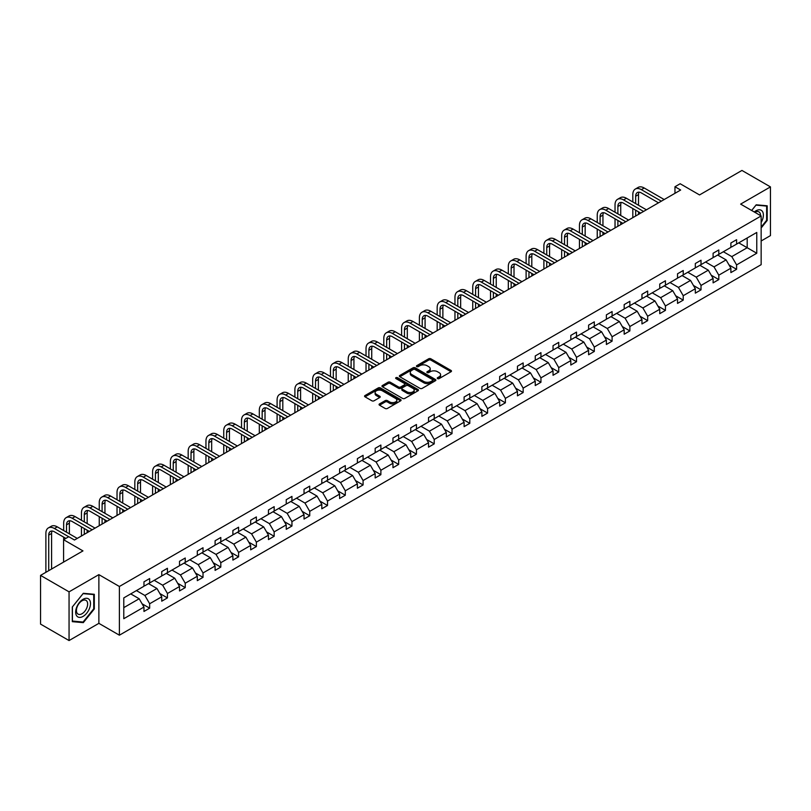 <?xml version="1.0" encoding="UTF-8"?>
<svg xmlns="http://www.w3.org/2000/svg" width="811" height="811" viewBox="0 0 811 811"><rect width="100%" height="100%" fill="white"/><g stroke="black" fill="none" stroke-linecap="round" stroke-linejoin="round"><path stroke-width="1.22" d="M437.565 378.595A1.105 0.639 0 0 0 439.136 378.595L451.028 371.732A1.581 0.912 0 0 0 451.494 371.083A1.581 0.912 0 0 0 451.028 370.445L430.884 358.807A1.581 0.912 0 0 0 428.644 358.807L416.753 365.67A1.105 0.639 0 0 0 418.324 366.582L419.855 365.69A5.069 2.92 0 0 1 427.022 365.69L428.705 366.663A5.069 2.92 0 0 1 430.185 368.731A5.069 2.92 0 0 1 428.705 370.799L427.164 371.681A1.105 0.639 0 0 0 428.725 372.584L430.266 371.702A5.069 2.92 0 0 1 437.433 371.702L439.106 372.665A5.069 2.92 0 0 1 440.596 374.733A5.069 2.92 0 0 1 439.106 376.801L437.565 377.693A1.105 0.639 0 0 0 437.565 378.595L437.565 377.693M761.154 240.979L770.45 235.606L770.45 186.895L741.943 170.442L699.538 194.934L680.155 183.742L674.965 186.733L674.965 193.312M69.057 640.558L98.871 623.345L98.871 574.634L69.057 591.848L69.057 640.558L40.55 624.105L40.55 575.394L82.965 550.902L63.582 539.71L63.582 562.094M69.057 591.848L40.55 575.394M379.518 403.908A1.581 0.912 0 0 0 379.051 404.557A1.581 0.912 0 0 0 379.518 405.196L385.164 408.46A1.581 0.912 0 0 0 387.405 408.46L400.614 400.837A1.581 0.912 0 0 0 401.07 400.188A1.581 0.912 0 0 0 400.614 399.549L380.471 387.922A1.581 0.912 0 0 0 378.23 387.922L365.021 395.545A1.581 0.912 0 0 0 364.565 396.184A1.581 0.912 0 0 0 365.021 396.832L371.854 400.776A1.581 0.912 0 0 0 374.084 400.776L379.741 397.512A1.581 0.912 0 0 0 380.207 396.863A1.581 0.912 0 0 0 379.741 396.224L376.355 394.268A4.237 2.443 0 0 1 375.118 392.534A4.237 2.443 0 0 1 377.723 390.273A4.237 2.443 0 0 1 382.346 390.811L395.606 398.465A4.237 2.443 0 0 1 396.843 400.188A4.237 2.443 0 0 1 394.227 402.449A4.237 2.443 0 0 1 389.615 401.921L387.405 400.644A1.581 0.912 0 0 0 385.164 400.644L379.518 403.908L379.518 405.196M63.582 539.71L68.773 536.72L74.47 540.014L680.662 190.027L674.965 186.733M98.871 574.634L119.389 586.485L761.154 215.959L761.154 264.67L119.389 635.195L119.389 586.485M770.45 186.895L740.636 204.108L761.154 215.959M419.976 388.368A1.581 0.912 0 0 0 422.207 388.368L435.416 380.744A1.581 0.912 0 0 0 435.882 380.095A1.581 0.912 0 0 0 435.416 379.457L415.273 367.819A1.581 0.912 0 0 0 413.032 367.819L399.823 375.442A1.581 0.912 0 0 0 399.367 376.091A1.581 0.912 0 0 0 399.823 376.74L419.976 388.368M396.407 378.838A1.105 0.639 0 0 1 397.532 378.99L397.532 377.673L418.01 389.503A1.581 0.912 0 0 1 418.476 390.142A1.581 0.912 0 0 1 418.01 390.79L404.811 398.414A1.581 0.912 0 0 1 402.57 398.414L382.427 386.786L388.074 383.552L388.074 382.234L382.427 385.499A1.581 0.912 0 0 0 381.961 386.137A1.581 0.912 0 0 0 382.427 386.786L382.427 385.499M388.074 383.552A1.581 0.912 0 0 1 390.314 383.552L390.314 382.234A1.581 0.912 0 0 0 388.074 382.234M390.314 382.234L398.485 386.948A1.581 0.912 0 0 0 400.725 386.948L404.476 384.779A1.581 0.912 0 0 0 404.932 384.14A1.581 0.912 0 0 0 404.476 383.491L395.971 378.585A1.105 0.639 0 0 1 397.532 377.673M123.779 597.9L143.963 586.252L143.963 581.842L149.66 578.547L149.66 582.957L161.744 575.982L161.744 571.573L167.441 568.278L167.441 572.688L179.525 565.713L179.525 561.303L185.232 558.009L185.232 562.428L197.316 555.444L197.316 551.034L203.014 547.749L203.014 552.159L215.097 545.174L215.097 540.765L220.805 537.48L220.805 541.89L232.889 534.905L232.889 530.495L238.586 527.211L238.586 531.621L250.67 524.636L250.67 520.226L256.377 516.942L256.377 521.351L268.461 514.377L268.461 509.967L274.159 506.672L274.159 511.082L286.242 504.107L286.242 499.698L291.95 496.403L291.95 500.813L304.034 493.838L304.034 489.428L309.731 486.134L309.731 490.543L321.815 483.569L321.815 479.159L327.512 475.864L327.512 480.274L339.606 473.3L339.606 468.89L345.304 465.595L345.304 470.005L357.387 463.03L357.387 458.62L363.085 455.326L363.085 459.736L375.169 452.761L375.169 448.351L380.876 445.057L380.876 449.466L392.96 442.492L392.96 438.082L398.657 434.787L398.657 439.197L410.741 432.222L410.741 427.813L416.448 424.518L416.448 428.938L428.532 421.953L428.532 417.543L434.23 414.259L434.23 418.669L446.314 411.684L446.314 407.274L452.021 403.99L452.021 408.399L464.105 401.415L464.105 397.005L469.802 393.72L469.802 398.13L481.886 391.145L481.886 386.735L487.583 383.451L487.583 387.861L499.677 380.886L499.677 376.476L505.375 373.182L505.375 377.591L517.459 370.617L517.459 366.207L523.156 362.912L523.156 367.322L535.25 360.348L535.25 355.938L540.947 352.643L540.947 357.053L553.031 350.078L553.031 345.668L558.728 342.374L558.728 346.784L570.812 339.809L570.812 335.399L576.52 332.104L576.52 336.514L588.604 329.54L588.604 325.13L594.301 321.835L594.301 326.245L606.385 319.27L606.385 314.861L612.092 311.566L612.092 315.976L624.176 309.001L624.176 304.591L629.873 301.297L629.873 305.706L641.957 298.732L641.957 294.322L647.665 291.027L647.665 295.447L659.748 288.463L659.748 284.053L665.446 280.768L665.446 285.178L677.53 278.193L677.53 273.783L683.227 270.499L683.227 274.909L695.321 267.924L695.321 263.514L701.018 260.23L701.018 264.639L713.102 257.655L713.102 253.245L718.799 249.96L718.799 254.37L730.883 247.396L730.883 242.986L736.591 239.691L736.591 244.101L756.764 232.453L756.764 253.245L736.591 264.903L736.591 269.313L730.883 272.597L730.883 268.188L718.799 275.172L718.799 279.582L713.102 282.867L713.102 278.457L701.018 285.442L701.018 289.851L695.321 293.136L695.321 288.726L683.227 295.711L683.227 300.121L677.53 303.405L677.53 298.995L665.446 305.97L665.446 310.38L659.748 313.675L659.748 309.265L647.665 316.239L647.665 320.649L641.957 323.944L641.957 319.534L629.873 326.509L629.873 330.918L624.176 334.213L624.176 329.803L612.092 336.778L612.092 341.188L606.385 344.482L606.385 340.073L594.301 347.047L594.301 351.457L588.604 354.752L588.604 350.342L576.52 357.316L576.52 361.726L570.812 365.021L570.812 360.611L558.728 367.586L558.728 371.996L553.031 375.29L553.031 370.88L540.947 377.855L540.947 382.265L535.25 385.56L535.25 381.15L523.156 388.124L523.156 392.534L517.459 395.829L517.459 391.409L505.375 398.394L505.375 402.803L499.677 406.088L499.677 401.678L487.583 408.663L487.583 413.073L481.886 416.357L481.886 411.947L469.802 418.932L469.802 423.342L464.105 426.627L464.105 422.217L452.021 429.201L452.021 433.611L446.314 436.896L446.314 432.486L434.23 439.461L434.23 443.87L428.532 447.165L428.532 442.755L416.448 449.73L416.448 454.14L410.741 457.434L410.741 453.025L398.657 459.999L398.657 464.409L392.96 467.704L392.96 463.294L380.876 470.268L380.876 474.678L375.169 477.973L375.169 473.563L363.085 480.538L363.085 484.948L357.387 488.242L357.387 483.832L345.304 490.807L345.304 495.217L339.606 498.512L339.606 494.102L327.512 501.076L327.512 505.486L321.815 508.781L321.815 504.371L309.731 511.346L309.731 515.755L304.034 519.05L304.034 514.64L291.95 521.615L291.95 526.025L286.242 529.319L286.242 524.899L274.159 531.884L274.159 536.294L268.461 539.579L268.461 535.169L256.377 542.153L256.377 546.563L250.67 549.848L250.67 545.438L238.586 552.423L238.586 556.833L232.889 560.117L232.889 555.707L220.805 562.692L220.805 567.102L215.097 570.386L215.097 565.977L203.014 572.951L203.014 577.371L197.316 580.656L197.316 576.246L185.232 583.221L185.232 587.63L179.525 590.925L179.525 586.515L167.441 593.49L167.441 597.9L161.744 601.194L161.744 596.784L149.66 603.759L149.66 608.169L143.963 611.464L143.963 607.054L123.779 618.702L123.779 597.9M148.514 583.616L156.959 588.492L144.875 595.467L136.43 590.601M144.875 595.467L149.66 603.759M156.959 588.492L161.744 596.784M143.963 585.197L144.875 585.724L149.66 582.957M166.306 573.347L174.74 578.223L162.656 585.197L154.222 580.331M162.656 585.197L167.441 593.49M174.74 578.223L179.525 586.515M161.744 574.928L162.656 575.455L167.441 572.688M184.087 563.077L192.531 567.953L180.437 574.928L172.003 570.062M180.437 574.928L185.232 583.221M192.531 567.953L197.316 576.246M179.525 564.659L180.437 565.186L185.232 562.428M201.878 552.818L210.313 557.684L198.229 564.659L189.794 559.793M198.229 564.659L203.014 572.951M210.313 557.684L215.097 565.977M197.316 554.389L198.229 554.917L203.014 552.159M219.659 542.549L228.094 547.415L216.01 554.389L207.575 549.523M216.01 554.389L220.805 562.692M228.094 547.415L232.889 555.707M215.097 544.12L216.01 544.647L220.805 541.89M237.451 532.28L245.885 537.146L233.801 544.12L225.367 539.254M233.801 544.12L238.586 552.423M245.885 537.146L250.67 545.438M232.889 533.861L233.801 534.378L238.586 531.621M255.232 522.01L263.666 526.876L251.582 533.861L243.148 528.985M251.582 533.861L256.377 542.153M263.666 526.876L268.461 535.169M250.67 523.592L251.582 524.119L256.377 521.351M273.023 511.741L281.458 516.607L269.374 523.592L260.929 518.716M269.374 523.592L274.159 531.884M281.458 516.607L286.242 524.899M268.461 513.322L269.374 513.85L274.159 511.082M290.804 501.472L299.239 506.338L287.155 513.322L278.72 508.446M287.155 513.322L291.95 521.615M299.239 506.338L304.034 514.64M286.242 503.053L287.155 503.58L291.95 500.813M308.585 491.202L317.03 496.079L304.946 503.053L296.502 498.177M304.946 503.053L309.731 511.346M317.03 496.079L321.815 504.371M304.034 492.784L304.946 493.311L309.731 490.543M326.377 480.933L334.811 485.809L322.727 492.784L314.293 487.908M322.727 492.784L327.512 501.076M334.811 485.809L339.606 494.102M321.815 482.515L322.727 483.042L327.512 480.274M344.158 470.664L352.603 475.54L340.519 482.515L332.074 477.638M340.519 482.515L345.304 490.807M352.603 475.54L357.387 483.832M339.606 472.245L340.519 472.772L345.304 470.005M361.949 460.395L370.384 465.271L358.3 472.245L349.865 467.379M358.3 472.245L363.085 480.538M370.384 465.271L375.169 473.563M357.387 461.976L358.3 462.503L363.085 459.736M379.73 450.125L388.175 455.001L376.081 461.976L367.647 457.11M376.081 461.976L380.876 470.268M388.175 455.001L392.96 463.294M375.169 451.707L376.081 452.234L380.876 449.466M397.522 439.856L405.956 444.732L393.872 451.707L385.438 446.841M393.872 451.707L398.657 459.999M405.956 444.732L410.741 453.025M392.96 441.437L393.872 441.965L398.657 439.197M415.303 429.587L423.737 434.463L411.653 441.437L403.219 436.571M411.653 441.437L416.448 449.73M423.737 434.463L428.532 442.755M410.741 431.168L411.653 431.695L416.448 428.938M433.094 419.328L441.529 424.194L429.445 431.168L421.01 426.302M429.445 431.168L434.23 439.461M441.529 424.194L446.314 432.486M428.532 420.899L429.445 421.426L434.23 418.669M450.875 409.058L459.31 413.924L447.226 420.899L438.792 416.033M447.226 420.899L452.021 429.201M459.31 413.924L464.105 422.217M446.314 410.63L447.226 411.157L452.021 408.399M468.667 398.789L477.101 403.655L465.017 410.63L456.573 405.764M465.017 410.63L469.802 418.932M477.101 403.655L481.886 411.947M464.105 400.37L465.017 400.887L469.802 398.13M486.448 388.52L494.882 393.386L482.798 400.37L474.364 395.494M482.798 400.37L487.583 408.663M494.882 393.386L499.677 401.678M481.886 390.101L482.798 390.628L487.583 387.861M504.229 378.25L512.674 383.116L500.59 390.101L492.145 385.225M500.59 390.101L505.375 398.394M512.674 383.116L517.459 391.409M499.677 379.832L500.59 380.359L505.375 377.591M522.02 367.981L530.455 372.847L518.371 379.832L509.937 374.956M518.371 379.832L523.156 388.124M530.455 372.847L535.25 381.15M517.459 369.563L518.371 370.09L523.156 367.322M539.802 357.712L548.246 362.588L536.152 369.563L527.718 364.686M536.152 369.563L540.947 377.855M548.246 362.588L553.031 370.88M535.25 359.293L536.152 359.82L540.947 357.053M557.593 347.443L566.027 352.319L553.943 359.293L545.509 354.417M553.943 359.293L558.728 367.586M566.027 352.319L570.812 360.611M553.031 349.024L553.943 349.551L558.728 346.784M575.374 337.173L583.819 342.049L571.725 349.024L563.29 344.148M571.725 349.024L576.52 357.316M583.819 342.049L588.604 350.342M570.812 338.755L571.725 339.282L576.52 336.514M593.165 326.904L601.6 331.78L589.516 338.755L581.082 333.889M589.516 338.755L594.301 347.047M601.6 331.78L606.385 340.073M588.604 328.485L589.516 329.013L594.301 326.245M610.947 316.635L619.381 321.511L607.297 328.485L598.863 323.619M607.297 328.485L612.092 336.778M619.381 321.511L624.176 329.803M606.385 318.216L607.297 318.743L612.092 315.976M628.738 306.365L637.172 311.242L625.088 318.216L616.644 313.35M625.088 318.216L629.873 326.509M637.172 311.242L641.957 319.534M624.176 307.947L625.088 308.474L629.873 305.706M646.519 296.096L654.953 300.972L642.87 307.947L634.435 303.081M642.87 307.947L647.665 316.239M654.953 300.972L659.748 309.265M641.957 297.678L642.87 298.205L647.665 295.447M664.31 285.837L672.745 290.703L660.661 297.678L652.216 292.812M660.661 297.678L665.446 305.97M672.745 290.703L677.53 298.995M659.748 287.408L660.661 287.935L665.446 285.178M682.092 275.568L690.526 280.434L678.442 287.408L670.008 282.542M678.442 287.408L683.227 295.711M690.526 280.434L695.321 288.726M677.53 277.139L678.442 277.666L683.227 274.909M699.873 265.298L708.317 270.164L696.233 277.139L687.789 272.273M696.233 277.139L701.018 285.442M708.317 270.164L713.102 278.457M695.321 266.88L696.233 267.397L701.018 264.639M717.664 255.029L726.098 259.895L714.015 266.88L705.58 262.004M714.015 266.88L718.799 275.172M726.098 259.895L730.883 268.188M713.102 256.611L714.015 257.138L718.799 254.37M738.75 242.854L747.195 247.72L731.796 256.611L723.361 251.734M731.796 256.611L736.591 264.903M756.764 253.245L747.195 247.72L747.195 237.978L756.764 232.453M98.871 623.345L119.389 635.195M730.883 246.341L731.796 246.868L736.591 244.101M123.779 607.642L139.168 598.761L130.733 593.885M139.168 598.761L143.963 607.054M729.008 264.933L736.591 269.313M711.217 275.203L718.799 279.582M693.435 285.472L701.018 289.851M675.654 295.741L683.227 300.121M657.863 306.011L665.446 310.38M640.082 316.28L647.665 320.649M622.29 326.549L629.873 330.918M604.509 336.808L612.092 341.188M586.718 347.078L594.301 351.457M568.937 357.347L576.52 361.726M551.145 367.616L558.728 371.996M533.364 377.885L540.947 382.265M515.573 388.155L523.156 392.534M497.792 398.424L505.375 402.803M480.011 408.693L487.583 413.073M462.219 418.963L469.802 423.342M444.438 429.232L452.021 433.611M426.647 439.501L434.23 443.87M408.866 449.77L416.448 454.14M391.074 460.04L398.657 464.409M373.293 470.299L380.876 474.678M355.502 480.568L363.085 484.948M337.721 490.837L345.304 495.217M319.94 501.107L327.512 505.486M302.148 511.376L309.731 515.755M284.367 521.645L291.95 526.025M266.576 531.915L274.159 536.294M248.795 542.184L256.377 546.563M231.003 552.453L238.586 556.833M213.222 562.722L220.805 567.102M195.431 572.992L203.014 577.371M177.65 583.261L185.232 587.63M159.858 593.53L167.441 597.9M142.077 603.789L149.66 608.169M761.154 227.982L767.196 220.46L767.196 205.791L756.197 204.808L751.655 210.475M94.309 608.96L94.309 594.291L83.3 593.307L72.301 606.993L72.301 621.662L83.3 622.645L94.309 608.96L93.731 608.625M438.011 378.757L439.106 378.119A5.069 2.92 0 0 0 440.596 376.051L440.596 374.733M430.185 368.731L430.185 370.039A5.069 2.92 0 0 1 428.705 372.107L427.6 372.746M451.028 370.445L451.028 371.732L430.884 360.125A1.581 0.912 0 0 0 428.644 360.125L417.199 366.734M435.416 379.457L435.416 380.744L415.273 369.137A1.581 0.912 0 0 0 413.032 369.137L399.853 376.75M432.618 380.552A1.105 0.639 0 0 0 432.618 379.649L414.938 369.441A1.105 0.639 0 0 0 413.367 369.441L411.745 370.374A5.069 2.92 0 0 0 410.265 372.442A5.069 2.92 0 0 0 411.745 374.51L423.829 381.484A5.069 2.92 0 0 0 430.996 381.484L432.618 380.552L432.618 381.869A1.105 0.639 0 0 0 432.942 381.413L432.942 380.095M410.265 372.442L410.265 373.759A5.069 2.92 0 0 0 411.745 375.828L411.745 374.51M432.618 381.869L430.996 382.802A5.069 2.92 0 0 1 423.829 382.802L411.745 375.828M390.314 383.552L398.485 388.266A1.581 0.912 0 0 0 400.725 388.266L404.476 386.097A1.581 0.912 0 0 0 404.932 385.458L404.932 384.14M397.532 378.99L417.989 390.801M406.96 391.845A4.237 2.443 0 0 0 411.572 392.372A4.237 2.443 0 0 0 414.188 390.111A4.237 2.443 0 0 0 412.951 388.388L408.278 385.691A1.581 0.912 0 0 0 406.037 385.691L402.286 387.851A1.581 0.912 0 0 0 401.83 388.499A1.581 0.912 0 0 0 402.286 389.148L406.96 391.845L406.96 393.163A4.237 2.443 0 0 0 411.572 393.69A4.237 2.443 0 0 0 414.188 391.429L414.188 390.111M401.83 388.499L401.83 389.817A1.581 0.912 0 0 0 402.286 390.456L402.286 389.148M406.96 393.163L402.286 390.456M396.843 400.188L396.843 401.506A4.237 2.443 0 0 1 394.227 403.766A4.237 2.443 0 0 1 389.615 403.239L387.405 401.962A1.581 0.912 0 0 0 385.164 401.962L379.538 405.216M375.118 392.534L375.118 393.852A4.237 2.443 0 0 0 376.355 395.586L376.355 394.268M379.72 397.522L376.355 395.586M400.593 400.847L380.471 389.229A1.581 0.912 0 0 0 378.23 389.229L365.041 396.843M766.628 220.136L767.196 220.46M82.144 621.976L83.3 622.645M632.813 201.959L632.813 194.589A12.094 6.985 60 0 1 635.317 189.054L638.166 187.402A12.094 6.985 60 0 1 644.218 188L664.189 199.536M635.317 189.054A12.094 6.985 60 0 1 641.369 189.652L661.34 201.179M658.491 202.831L641.369 192.937A8.059 4.653 -120 0 0 637.334 192.542A8.059 4.653 -120 0 0 635.662 196.232L635.662 203.602M639.017 192.166A8.059 4.653 -120 0 0 638.521 194.589L638.521 205.254M635.662 210.191L635.662 216.01M638.521 211.833L638.521 214.357M632.813 217.652L632.813 208.539M615.032 212.229L615.032 204.859A12.094 6.985 60 0 1 617.536 199.324L620.385 197.671A12.094 6.985 60 0 1 626.427 198.269L646.408 209.806M617.536 199.324A12.094 6.985 60 0 1 623.578 199.922L643.559 211.448M640.7 213.1L623.578 203.206A8.059 4.653 -120 0 0 619.553 202.811A8.059 4.653 -120 0 0 617.881 206.501L617.881 213.871M621.236 202.436A8.059 4.653 -120 0 0 620.729 204.859L620.729 215.523M617.881 220.46L617.881 226.279M620.729 222.102L620.729 224.627M615.032 227.921L615.032 218.808M597.241 222.498L597.241 215.128A12.094 6.985 60 0 1 599.745 209.593L602.603 207.94A12.094 6.985 60 0 1 608.645 208.539L628.616 220.075M599.745 209.593A12.094 6.985 60 0 1 605.797 210.191L625.768 221.717M622.919 223.37L605.797 213.475A8.059 4.653 -120 0 0 601.762 213.08A8.059 4.653 -120 0 0 600.099 216.77L600.099 224.14M603.445 212.705A8.059 4.653 -120 0 0 602.948 215.128L602.948 225.793M600.099 230.729L600.099 236.538M602.948 232.372L602.948 234.896M597.241 238.191L597.241 229.077M761.154 222.467A10.482 6.052 120 0 0 762.391 219.923A10.482 6.052 120 0 0 761.924 210.819A10.482 6.052 120 0 0 754.281 211.995M760.546 215.604A7.938 4.582 120 0 0 758.903 211.874A7.938 4.582 120 0 0 754.848 212.32M751.675 210.485L755.974 205.132L766.628 206.085L766.628 220.298L761.154 227.11M765.929 205.68L766.628 206.085M89.494 608.412A10.482 6.052 120 0 0 86.777 598.295A10.482 6.052 120 0 0 76.66 607.267A10.482 6.052 120 0 0 79.366 617.394A10.482 6.052 120 0 0 89.494 608.412M86.899 607.672A7.938 4.582 120 0 0 86.007 600.373A7.938 4.582 120 0 0 77.177 606.81A7.938 4.582 120 0 0 78.069 614.109A7.938 4.582 120 0 0 86.899 607.672M72.412 621.104L72.412 606.892L83.077 593.632L93.731 594.585L93.731 608.797L83.077 622.057L72.301 621.033M93.032 594.169L93.731 594.585M579.459 232.767L579.459 225.397A12.094 6.985 60 0 1 581.963 219.852L584.812 218.21A12.094 6.985 60 0 1 590.864 218.808L610.835 230.344M581.963 219.852A12.094 6.985 60 0 1 588.005 220.46L607.986 231.987M605.138 233.629L588.005 223.745A8.059 4.653 -120 0 0 583.981 223.349A8.059 4.653 -120 0 0 582.308 227.039L582.308 234.409M585.664 222.974A8.059 4.653 -120 0 0 585.157 225.397L585.157 236.052M582.308 240.989L582.308 246.808M585.157 242.641L585.157 245.165M579.459 248.46L579.459 239.346M561.668 243.036L561.668 235.656A12.094 6.985 60 0 1 564.172 230.121L567.031 228.479A12.094 6.985 60 0 1 573.073 229.077L593.044 240.614M564.172 230.121A12.094 6.985 60 0 1 570.224 230.729L590.195 242.256M587.346 243.898L570.224 234.014A8.059 4.653 -120 0 0 566.19 233.619A8.059 4.653 -120 0 0 564.527 237.309L564.527 244.679M567.882 233.244A8.059 4.653 -120 0 0 567.376 235.656L567.376 246.321M564.527 251.258L564.527 257.077M567.376 252.91L567.376 255.435M561.668 258.729L561.668 249.616M543.887 253.306L543.887 245.926A12.094 6.985 60 0 1 546.391 240.391L549.24 238.748A12.094 6.985 60 0 1 555.292 239.346L575.263 250.883M546.391 240.391A12.094 6.985 60 0 1 552.433 240.989L572.414 252.525M569.565 254.167L552.433 244.283A8.059 4.653 -120 0 0 548.408 243.888A8.059 4.653 -120 0 0 546.736 247.578L546.736 254.948M550.091 243.513A8.059 4.653 -120 0 0 549.584 245.926L549.584 256.59M546.736 261.527L546.736 267.346M549.584 263.18L549.584 265.704M543.887 268.999L543.887 259.885M526.106 263.575L526.106 256.195A12.094 6.985 60 0 1 528.61 250.66L531.458 249.018A12.094 6.985 60 0 1 537.5 249.616L557.481 261.152M528.61 250.66A12.094 6.985 60 0 1 534.652 251.258L554.623 262.794M551.774 264.437L534.652 254.553A8.059 4.653 -120 0 0 530.617 254.157A8.059 4.653 -120 0 0 528.954 257.847L528.954 265.217M532.31 253.782A8.059 4.653 -120 0 0 531.803 256.195L531.803 266.86M528.954 271.797L528.954 277.615M531.803 273.449L531.803 275.973M526.106 279.268L526.106 270.154M508.315 273.834L508.315 266.464A12.094 6.985 60 0 1 510.818 260.929L513.667 259.287A12.094 6.985 60 0 1 519.719 259.885L539.69 271.421M510.818 260.929A12.094 6.985 60 0 1 516.871 261.527L536.841 273.064M533.993 274.706L516.871 264.822A8.059 4.653 -120 0 0 512.836 264.427A8.059 4.653 -120 0 0 511.163 268.117L511.163 275.487M514.519 264.051A8.059 4.653 -120 0 0 514.012 266.464L514.012 277.129M511.163 282.066L511.163 287.885M514.012 283.708L514.012 286.242M508.315 289.527L508.315 280.424M490.533 284.103L490.533 276.733A12.094 6.985 60 0 1 493.037 271.198L495.886 269.556A12.094 6.985 60 0 1 501.928 270.154L521.909 281.681M493.037 271.198A12.094 6.985 60 0 1 499.079 271.797L519.05 283.333M516.201 284.975L499.079 275.091A8.059 4.653 -120 0 0 495.045 274.686A8.059 4.653 -120 0 0 493.382 278.386L493.382 285.756M496.737 274.321A8.059 4.653 -120 0 0 496.231 276.733L496.231 287.398M493.382 292.335L493.382 298.154M496.231 293.977L496.231 296.512M490.533 299.796L490.533 290.693M472.742 294.373L472.742 287.003A12.094 6.985 60 0 1 475.246 281.468L478.095 279.825A12.094 6.985 60 0 1 484.147 280.424L504.118 291.95M475.246 281.468A12.094 6.985 60 0 1 481.298 282.066L501.269 293.602M498.42 295.245L481.298 285.36A8.059 4.653 -120 0 0 477.263 284.955A8.059 4.653 -120 0 0 475.591 288.645L475.591 296.025M478.946 284.59A8.059 4.653 -120 0 0 478.449 287.003L478.449 297.667M475.591 302.604L475.591 308.423M478.449 304.247L478.449 306.781M472.742 310.066L472.742 300.962M454.961 304.642L454.961 297.272A12.094 6.985 60 0 1 457.465 291.737L460.313 290.095A12.094 6.985 60 0 1 466.355 290.693L486.336 302.219M457.465 291.737A12.094 6.985 60 0 1 463.507 292.335L483.488 303.872M480.629 305.514L463.507 295.63A8.059 4.653 -120 0 0 459.482 295.224A8.059 4.653 -120 0 0 457.81 298.914L457.81 306.294M461.165 294.859A8.059 4.653 -120 0 0 460.658 297.272L460.658 307.937M457.81 312.874L457.81 318.693M460.658 314.516L460.658 317.05M454.961 320.335L454.961 311.231M437.17 314.911L437.17 307.541A12.094 6.985 60 0 1 439.674 302.006L442.522 300.364A12.094 6.985 60 0 1 448.574 300.962L468.545 312.488M439.674 302.006A12.094 6.985 60 0 1 445.726 302.604L465.696 314.141M462.848 315.783L445.726 305.899A8.059 4.653 -120 0 0 441.691 305.494A8.059 4.653 -120 0 0 440.018 309.184L440.018 316.564M443.374 305.129A8.059 4.653 -120 0 0 442.877 307.541L442.877 318.206M440.018 323.143L440.018 328.962M442.877 324.785L442.877 327.309M437.17 330.604L437.17 321.491M419.388 325.181L419.388 317.811A12.094 6.985 60 0 1 421.892 312.276L424.741 310.623A12.094 6.985 60 0 1 430.783 311.231L450.764 322.758M421.892 312.276A12.094 6.985 60 0 1 427.934 312.874L447.915 324.4M445.067 326.052L427.934 316.168A8.059 4.653 -120 0 0 423.91 315.763A8.059 4.653 -120 0 0 422.237 319.453L422.237 326.823M425.593 315.388A8.059 4.653 -120 0 0 425.086 317.811L425.086 328.475M422.237 333.412L422.237 339.231M425.086 335.055L425.086 337.579M419.388 340.873L419.388 331.76M401.597 335.45L401.597 328.08A12.094 6.985 60 0 1 404.101 322.545L406.96 320.892A12.094 6.985 60 0 1 413.002 321.491L432.973 333.027M404.101 322.545A12.094 6.985 60 0 1 410.153 323.143L430.124 334.669M427.275 336.322L410.153 326.427A8.059 4.653 -120 0 0 406.118 326.032A8.059 4.653 -120 0 0 404.456 329.722L404.456 337.092M407.801 325.657A8.059 4.653 -120 0 0 407.304 328.08L407.304 338.745M404.456 343.682L404.456 349.5M407.304 345.324L407.304 347.848M401.597 351.143L401.597 342.029M383.816 345.719L383.816 338.349A12.094 6.985 60 0 1 386.32 332.814L389.168 331.162A12.094 6.985 60 0 1 395.221 331.76L415.191 343.296M386.32 332.814A12.094 6.985 60 0 1 392.362 333.412L412.343 344.939M409.494 346.591L392.362 336.697A8.059 4.653 -120 0 0 388.337 336.301A8.059 4.653 -120 0 0 386.665 339.991L386.665 347.361M390.02 335.926A8.059 4.653 -120 0 0 389.513 338.349L389.513 349.014M386.665 353.951L386.665 359.77M389.513 355.593L389.513 358.117M383.816 361.412L383.816 352.298M366.025 355.988L366.025 348.618A12.094 6.985 60 0 1 368.539 343.083L371.387 341.431A12.094 6.985 60 0 1 377.429 342.029L397.4 353.566M368.539 343.083A12.094 6.985 60 0 1 374.581 343.682L394.551 355.208M391.703 356.86L374.581 346.966A8.059 4.653 -120 0 0 370.546 346.571A8.059 4.653 -120 0 0 368.883 350.261L368.883 357.631M372.239 346.196A8.059 4.653 -120 0 0 371.732 348.618L371.732 359.283M368.883 364.22L368.883 370.029M371.732 365.862L371.732 368.387M366.025 371.681L366.025 362.568M348.243 366.258L348.243 358.888A12.094 6.985 60 0 1 350.747 353.353L353.596 351.7A12.094 6.985 60 0 1 359.648 352.298L379.619 363.835M350.747 353.353A12.094 6.985 60 0 1 356.799 353.951L376.77 365.477M373.922 367.119L356.799 357.235A8.059 4.653 -120 0 0 352.765 356.84A8.059 4.653 -120 0 0 351.092 360.53L351.092 367.9M354.448 356.465A8.059 4.653 -120 0 0 353.941 358.888L353.941 369.542M351.092 374.479L351.092 380.298M353.941 376.132L353.941 378.656M348.243 381.951L348.243 372.837M330.462 376.527L330.462 369.157A12.094 6.985 60 0 1 332.966 363.612L335.815 361.97A12.094 6.985 60 0 1 341.857 362.568L361.838 374.104M332.966 363.612A12.094 6.985 60 0 1 339.008 364.22L358.979 375.746M356.13 377.389L339.008 367.505A8.059 4.653 -120 0 0 334.973 367.109A8.059 4.653 -120 0 0 333.311 370.799L333.311 378.169M336.666 366.734A8.059 4.653 -120 0 0 336.159 369.157L336.159 379.812M333.311 384.749L333.311 390.567M336.159 386.401L336.159 388.925M330.462 392.22L330.462 383.106M312.671 386.796L312.671 379.416A12.094 6.985 60 0 1 315.175 373.881L318.024 372.239A12.094 6.985 60 0 1 324.076 372.837L344.046 384.373M315.175 373.881A12.094 6.985 60 0 1 321.227 374.479L341.198 386.016M338.349 387.658L321.227 377.774A8.059 4.653 -120 0 0 317.192 377.379A8.059 4.653 -120 0 0 315.52 381.069L315.52 388.439M318.875 377.003A8.059 4.653 -120 0 0 318.368 379.416L318.368 390.081M315.52 395.018L315.52 400.837M318.368 396.67L318.368 399.194M312.671 402.489L312.671 393.376M294.89 397.066L294.89 389.685A12.094 6.985 60 0 1 297.394 384.15L300.242 382.508A12.094 6.985 60 0 1 306.284 383.106L326.265 394.643M297.394 384.15A12.094 6.985 60 0 1 303.436 384.749L323.417 396.285M320.558 397.927L303.436 388.043A8.059 4.653 -120 0 0 299.411 387.648A8.059 4.653 -120 0 0 297.738 391.338L297.738 398.708M301.094 387.273A8.059 4.653 -120 0 0 300.587 389.685L300.587 400.35M297.738 405.287L297.738 411.106M300.587 406.94L300.587 409.464M294.89 412.758L294.89 403.645M277.098 407.325L277.098 399.955A12.094 6.985 60 0 1 279.602 394.42L282.451 392.777A12.094 6.985 60 0 1 288.503 393.376L308.474 404.912M279.602 394.42A12.094 6.985 60 0 1 285.654 395.018L305.625 406.554M302.777 408.197L285.654 398.313A8.059 4.653 -120 0 0 281.62 397.917A8.059 4.653 -120 0 0 279.947 401.607L279.947 408.977M283.303 397.542A8.059 4.653 -120 0 0 282.806 399.955L282.806 410.619M279.947 415.556L279.947 421.375M282.806 417.199L282.806 419.733M277.098 423.018L277.098 413.914M259.317 417.594L259.317 410.224A12.094 6.985 60 0 1 261.821 404.689L264.67 403.047A12.094 6.985 60 0 1 270.712 403.645L290.693 415.171M261.821 404.689A12.094 6.985 60 0 1 267.863 405.287L287.844 416.824M284.985 418.466L267.863 408.582A8.059 4.653 -120 0 0 263.839 408.176A8.059 4.653 -120 0 0 262.166 411.876L262.166 419.246M265.521 407.811A8.059 4.653 -120 0 0 265.015 410.224L265.015 420.889M262.166 425.826L262.166 431.645M265.015 427.468L265.015 430.002M259.317 433.287L259.317 424.183M241.526 427.863L241.526 420.493A12.094 6.985 60 0 1 244.03 414.958L246.889 413.316A12.094 6.985 60 0 1 252.931 413.914L272.901 425.44M244.03 414.958A12.094 6.985 60 0 1 250.082 415.556L270.053 427.093M267.204 428.735L250.082 418.851A8.059 4.653 -120 0 0 246.047 418.446A8.059 4.653 -120 0 0 244.375 422.136L244.375 429.516M247.73 418.081A8.059 4.653 -120 0 0 247.233 420.493L247.233 431.158M244.375 436.095L244.375 441.914M247.233 437.737L247.233 440.272M241.526 443.556L241.526 434.453M223.745 438.133L223.745 430.763A12.094 6.985 60 0 1 226.249 425.228L229.097 423.585A12.094 6.985 60 0 1 235.149 424.183L255.12 435.71M226.249 425.228A12.094 6.985 60 0 1 232.291 425.826L252.272 437.362M249.423 439.004L232.291 429.12A8.059 4.653 -120 0 0 228.266 428.715A8.059 4.653 -120 0 0 226.593 432.405L226.593 439.785M229.949 428.35A8.059 4.653 -120 0 0 229.442 430.763L229.442 441.427M226.593 446.364L226.593 452.183M229.442 448.007L229.442 450.541M223.745 453.825L223.745 444.722M205.953 448.402L205.953 441.032A12.094 6.985 60 0 1 208.457 435.497L211.316 433.855A12.094 6.985 60 0 1 217.358 434.453L237.329 445.979M208.457 435.497A12.094 6.985 60 0 1 214.509 436.095L234.48 447.631M231.632 449.274L214.509 439.39A8.059 4.653 -120 0 0 210.475 438.984A8.059 4.653 -120 0 0 208.812 442.674L208.812 450.054M212.168 438.619A8.059 4.653 -120 0 0 211.661 441.032L211.661 451.697M208.812 456.634L208.812 462.452M211.661 458.276L211.661 460.8M205.953 464.095L205.953 454.981M188.172 458.671L188.172 451.301A12.094 6.985 60 0 1 190.676 445.766L193.525 444.114A12.094 6.985 60 0 1 199.577 444.722L219.548 456.248M190.676 445.766A12.094 6.985 60 0 1 196.718 446.364L216.699 457.891M213.851 459.543L196.718 449.659A8.059 4.653 -120 0 0 192.694 449.253A8.059 4.653 -120 0 0 191.021 452.943L191.021 460.313M194.376 448.878A8.059 4.653 -120 0 0 193.87 451.301L193.87 461.966M191.021 466.903L191.021 472.722M193.87 468.545L193.87 471.069M188.172 474.364L188.172 465.25M170.381 468.94L170.381 461.571A12.094 6.985 60 0 1 172.895 456.035L175.744 454.383A12.094 6.985 60 0 1 181.786 454.981L201.767 466.518M172.895 456.035A12.094 6.985 60 0 1 178.937 456.634L198.908 468.16M196.059 469.812L178.937 459.918A8.059 4.653 -120 0 0 174.902 459.523A8.059 4.653 -120 0 0 173.24 463.213L173.24 470.583M176.595 459.148A8.059 4.653 -120 0 0 176.088 461.571L176.088 472.235M173.24 477.172L173.24 482.991M176.088 478.814L176.088 481.339M170.381 484.633L170.381 475.52M152.6 479.21L152.6 471.84A12.094 6.985 60 0 1 155.104 466.305L157.952 464.652A12.094 6.985 60 0 1 164.004 465.25L183.975 476.787M155.104 466.305A12.094 6.985 60 0 1 161.156 466.903L181.127 478.429M178.278 480.082L161.156 470.187A8.059 4.653 -120 0 0 157.121 469.792A8.059 4.653 -120 0 0 155.448 473.482L155.448 480.852M158.804 469.417A8.059 4.653 -120 0 0 158.297 471.84L158.297 482.504M155.448 487.441L155.448 493.26M158.297 489.084L158.297 491.608M152.6 494.903L152.6 485.789M134.819 489.479L134.819 482.109A12.094 6.985 60 0 1 137.323 476.574L140.171 474.922A12.094 6.985 60 0 1 146.213 475.52L166.194 487.056M137.323 476.574A12.094 6.985 60 0 1 143.365 477.172L163.335 488.698M160.487 490.351L143.365 480.457A8.059 4.653 -120 0 0 139.33 480.061A8.059 4.653 -120 0 0 137.667 483.751L137.667 491.121M141.023 479.686A8.059 4.653 -120 0 0 140.516 482.109L140.516 492.774M137.667 497.711L137.667 503.519M140.516 499.353L140.516 501.877M134.819 505.172L134.819 496.058M117.027 499.748L117.027 492.378A12.094 6.985 60 0 1 119.531 486.843L122.38 485.191A12.094 6.985 60 0 1 128.432 485.789L148.403 497.325M119.531 486.843A12.094 6.985 60 0 1 125.583 487.441L145.554 498.968M142.706 500.62L125.583 490.726A8.059 4.653 -120 0 0 121.549 490.331A8.059 4.653 -120 0 0 119.876 494.021L119.876 501.391M123.231 489.956A8.059 4.653 -120 0 0 122.725 492.378L122.725 503.033M119.876 507.97L119.876 513.789M122.725 509.622L122.725 512.146M117.027 515.441L117.027 506.328M99.246 510.018L99.246 502.648A12.094 6.985 60 0 1 101.75 497.102L104.599 495.46A12.094 6.985 60 0 1 110.641 496.058L130.622 507.595M101.75 497.102A12.094 6.985 60 0 1 107.792 497.711L127.773 509.237M124.914 510.879L107.792 500.995A8.059 4.653 -120 0 0 103.767 500.6A8.059 4.653 -120 0 0 102.095 504.29L102.095 511.66M105.45 500.225A8.059 4.653 -120 0 0 104.943 502.648L104.943 513.302M102.095 518.239L102.095 524.058M104.943 519.892L104.943 522.416M99.246 525.71L99.246 516.597M81.455 520.287L81.455 512.907A12.094 6.985 60 0 1 83.959 507.372L86.807 505.729A12.094 6.985 60 0 1 92.859 506.328L112.83 517.864M83.959 507.372A12.094 6.985 60 0 1 90.011 507.97L109.982 519.506M107.133 521.149L90.011 511.265A8.059 4.653 -120 0 0 85.976 510.869A8.059 4.653 -120 0 0 84.303 514.559L84.303 521.929M87.659 510.494A8.059 4.653 -120 0 0 87.162 512.907L87.162 523.571M84.303 528.508L84.303 534.327M87.162 530.161L87.162 532.685M81.455 535.98L81.455 526.866M63.674 530.556L63.674 523.176A12.094 6.985 60 0 1 66.178 517.641L69.026 515.999A12.094 6.985 60 0 1 75.068 516.597L95.049 528.133M66.178 517.641A12.094 6.985 60 0 1 72.22 518.239L92.201 529.776M89.342 531.418L72.22 521.534A8.059 4.653 -120 0 0 68.195 521.138A8.059 4.653 -120 0 0 66.522 524.829L66.522 532.198M69.878 520.763A8.059 4.653 -120 0 0 69.371 523.176L69.371 533.841M63.674 539.66L63.674 537.135M45.882 572.313L45.882 533.445A12.094 6.985 60 0 1 48.386 527.91L51.245 526.268A12.094 6.985 60 0 1 57.287 526.866L77.258 538.403M48.386 527.91A12.094 6.985 60 0 1 54.438 528.508L68.712 536.75M65.863 538.403L54.438 531.803A8.059 4.653 -120 0 0 50.404 531.408A8.059 4.653 -120 0 0 48.731 535.098L48.731 570.66M52.086 531.033A8.059 4.653 -120 0 0 51.59 533.445L51.59 569.018M439.106 378.119L439.106 376.801M427.164 372.584L427.164 371.681M428.705 372.107L428.705 370.799M416.753 366.582L416.753 365.67M428.644 360.125L428.644 358.807M430.884 360.125L430.884 358.807M399.823 376.74L399.823 375.442M413.032 369.137L413.032 367.819M415.273 369.137L415.273 367.819M423.829 382.802L423.829 381.484M430.996 382.802L430.996 381.484M398.485 388.266L398.485 386.948M400.725 388.266L400.725 386.948M404.476 386.097L404.476 384.779M418.01 390.79L418.01 389.503M385.164 401.962L385.164 400.644M387.405 401.962L387.405 400.644M389.615 403.239L389.615 401.921M379.741 397.512L379.741 396.224M365.021 396.832L365.021 395.545M378.23 389.229L378.23 387.922M380.471 389.229L380.471 387.922M400.614 400.837L400.614 399.549M644.218 188L641.369 189.652M638.521 194.589L635.662 196.232M626.427 198.269L623.578 199.922M620.729 204.859L617.881 206.501M608.645 208.539L605.797 210.191M602.948 215.128L600.099 216.77M590.864 218.808L588.005 220.46M585.157 225.397L582.308 227.039M573.073 229.077L570.224 230.729M567.376 235.656L564.527 237.309M555.292 239.346L552.433 240.989M549.584 245.926L546.736 247.578M537.5 249.616L534.652 251.258M531.803 256.195L528.954 257.847M519.719 259.885L516.871 261.527M514.012 266.464L511.163 268.117M501.928 270.154L499.079 271.797M496.231 276.733L493.382 278.386M484.147 280.424L481.298 282.066M478.449 287.003L475.591 288.645M466.355 290.693L463.507 292.335M460.658 297.272L457.81 298.914M448.574 300.962L445.726 302.604M442.877 307.541L440.018 309.184M430.783 311.231L427.934 312.874M425.086 317.811L422.237 319.453M413.002 321.491L410.153 323.143M407.304 328.08L404.456 329.722M395.221 331.76L392.362 333.412M389.513 338.349L386.665 339.991M377.429 342.029L374.581 343.682M371.732 348.618L368.883 350.261M359.648 352.298L356.799 353.951M353.941 358.888L351.092 360.53M341.857 362.568L339.008 364.22M336.159 369.157L333.311 370.799M324.076 372.837L321.227 374.479M318.368 379.416L315.52 381.069M306.284 383.106L303.436 384.749M300.587 389.685L297.738 391.338M288.503 393.376L285.654 395.018M282.806 399.955L279.947 401.607M270.712 403.645L267.863 405.287M265.015 410.224L262.166 411.876M252.931 413.914L250.082 415.556M247.233 420.493L244.375 422.136M235.149 424.183L232.291 425.826M229.442 430.763L226.593 432.405M217.358 434.453L214.509 436.095M211.661 441.032L208.812 442.674M199.577 444.722L196.718 446.364M193.87 451.301L191.021 452.943M181.786 454.981L178.937 456.634M176.088 461.571L173.24 463.213M164.004 465.25L161.156 466.903M158.297 471.84L155.448 473.482M146.213 475.52L143.365 477.172M140.516 482.109L137.667 483.751M128.432 485.789L125.583 487.441M122.725 492.378L119.876 494.021M110.641 496.058L107.792 497.711M104.943 502.648L102.095 504.29M92.859 506.328L90.011 507.97M87.162 512.907L84.303 514.559M75.068 516.597L72.22 518.239M69.371 523.176L66.522 524.829M57.287 526.866L54.438 528.508M51.59 533.445L48.731 535.098"/></g></svg>
